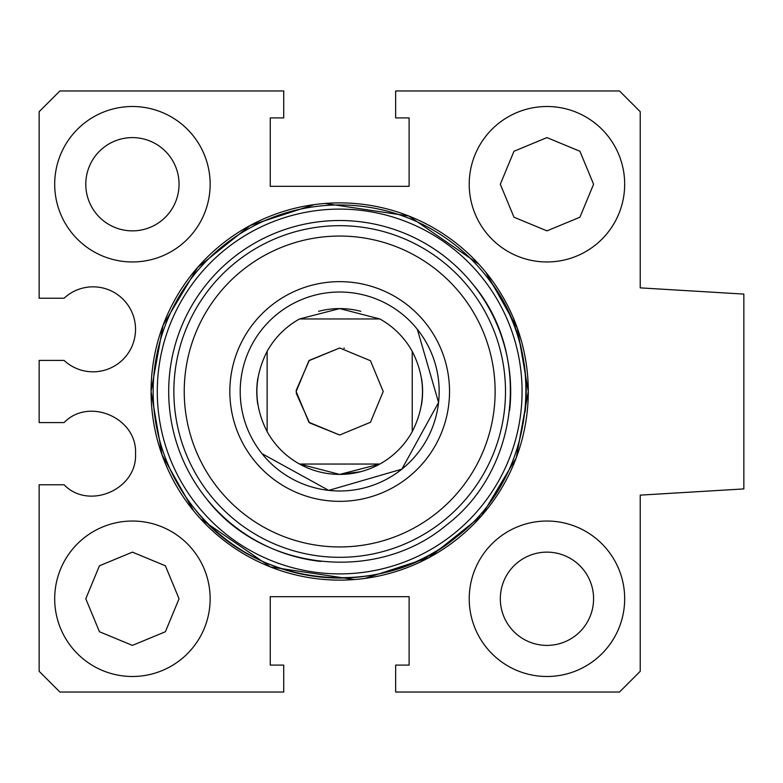 <?xml version="1.0" encoding="UTF-8"?>
<svg xmlns="http://www.w3.org/2000/svg" width="783" height="783" viewBox="0 0 783 783"><rect width="100%" height="100%" fill="white"/><g stroke="black" fill="none" stroke-linecap="round" stroke-linejoin="round"><path stroke-width="1.17" d="M193.626 510.829L162.032 454.845L151.07 391.5L163.099 325.239L197.629 267.434L250.266 225.435L314.306 204.608M324.935 203.463L408.834 216.02L478.746 264.077M485.744 272.171L517.338 328.155L528.29 391.5L516.271 457.761L481.741 515.566L429.104 557.565L365.064 578.392M354.425 579.537L270.526 566.98L200.624 518.923M525.09 412.054A186.54 186.54 0 0 0 485.313 274.931C549.607 351.136 535.68 476.847 456.254 537.128C380.039 601.422 254.338 587.495 194.057 508.069A186.54 186.54 0 0 0 456.254 537.128M528.29 391.5A188.615 188.615 0 0 0 339.685 202.885A188.615 188.615 0 0 0 151.07 391.5A188.615 188.615 0 0 0 339.685 580.115A188.615 188.615 0 0 0 528.29 391.5M395.65 692.035L619.49 692.035L640.22 671.305L640.22 495.13L743.85 488.915L743.85 294.085L640.22 287.87L640.22 111.695L619.49 90.965L395.65 90.965L395.65 117.91L409.118 117.91L409.118 186.305L270.252 186.305L270.252 117.91L283.72 117.91L283.72 90.965L59.88 90.965L39.15 111.695L39.15 298.235L64.079 298.235A42.488 42.488 0 0 1 135.528 329.32A42.488 42.488 0 0 1 64.079 360.415L39.15 360.415L39.15 422.585L64.079 422.585C88.89 396.883 137.426 417.995 135.528 453.68C137.426 489.355 88.89 510.477 64.079 484.765L39.15 484.765L39.15 671.305L59.88 692.035L283.72 692.035L283.72 665.09L270.252 665.09L270.252 596.695L409.118 596.695L409.118 665.09L395.65 665.09L395.65 692.035M469.223 598.76A77.723 77.723 0 0 0 546.945 676.492A77.723 77.723 0 0 0 624.677 598.76A77.723 77.723 0 0 0 546.945 521.038A77.723 77.723 0 0 0 469.223 598.76M54.693 184.24A77.723 77.723 0 0 0 132.415 261.962A77.723 77.723 0 0 0 210.147 184.24A77.723 77.723 0 0 0 132.415 106.508A77.723 77.723 0 0 0 54.693 184.24M54.693 598.76A77.723 77.723 0 0 0 132.415 676.492A77.723 77.723 0 0 0 210.147 598.76A77.723 77.723 0 0 0 132.415 521.038A77.723 77.723 0 0 0 54.693 598.76M469.223 184.24A77.723 77.723 0 0 0 546.945 261.962A77.723 77.723 0 0 0 624.677 184.24A77.723 77.723 0 0 0 546.945 106.508A77.723 77.723 0 0 0 469.223 184.24M194.057 508.069A186.54 186.54 0 0 1 223.116 245.872A186.54 186.54 0 0 1 485.313 274.931C549.607 351.136 535.68 476.847 456.254 537.128C380.039 601.422 254.338 587.495 194.057 508.069A186.54 186.54 0 0 1 223.116 245.872A186.54 186.54 0 0 1 485.313 274.931M320.844 561.45A170.997 170.997 0 0 1 232.825 258.008A170.997 170.997 0 0 1 509.635 410.341M500.317 598.76A46.637 46.637 0 0 0 546.945 645.398A46.637 46.637 0 0 0 593.583 598.76A46.637 46.637 0 0 0 546.945 552.132A46.637 46.637 0 0 0 500.317 598.76M85.787 184.24A46.637 46.637 0 0 0 132.415 230.868A46.637 46.637 0 0 0 179.053 184.24A46.637 46.637 0 0 0 132.415 137.602A46.637 46.637 0 0 0 85.787 184.24M85.787 598.76L99.441 565.786L132.415 552.132L165.389 565.786L179.053 598.76L165.399 631.734L132.425 645.398L99.451 631.744L85.787 598.76M500.317 184.24L513.971 151.266L546.945 137.602L579.919 151.256L593.583 184.24L579.929 217.214L546.955 230.868L513.981 217.214L500.317 184.24M473.177 284.64C532.117 354.503 519.344 469.731 446.545 524.992C376.682 583.932 261.453 571.159 206.193 498.36M210.236 495.12A165.81 165.81 0 0 1 236.065 262.051A165.81 165.81 0 0 1 469.134 287.88A165.81 165.81 0 0 1 443.305 520.949A165.81 165.81 0 0 1 210.236 495.12A165.81 165.81 0 0 1 236.065 262.051A165.81 165.81 0 0 1 469.134 287.88A165.81 165.81 0 0 1 443.305 520.949A165.81 165.81 0 0 1 210.236 495.12M262.011 453.67A99.49 99.49 0 0 1 277.515 313.836A99.49 99.49 0 0 1 417.349 329.33A99.49 99.49 0 0 1 401.855 469.164A99.49 99.49 0 0 1 262.011 453.67L328.723 490.383L401.855 469.164L438.568 402.462L417.349 329.33M421.646 379.041A82.91 82.91 0 0 1 421.479 404.997M379.51 464.211A82.91 82.91 0 0 1 348.484 473.94M347.867 473.999A82.91 82.91 0 0 1 299.674 464.113M257.715 403.959A82.91 82.91 0 0 1 257.881 378.003M318.583 311.321A82.91 82.91 0 0 1 360.787 311.321M360.552 471.738L339.685 474.41L299.546 464.045A82.91 82.91 0 0 1 267.14 431.639C253.477 404.899 253.477 378.14 267.14 351.361A82.91 82.91 0 0 1 299.546 318.955L339.685 308.59L379.824 318.955A82.91 82.91 0 0 1 412.23 351.361C425.893 378.101 425.893 404.86 412.23 431.639A82.91 82.91 0 0 1 379.824 464.045L339.685 474.41M339.685 308.59L379.824 318.955L299.546 318.955L339.685 308.59M412.23 351.361C425.893 378.101 425.893 404.86 412.23 431.639L412.23 351.361M267.14 431.639C253.477 404.899 253.477 378.14 267.14 351.361L267.14 431.639M379.824 464.045L299.546 464.045M339.685 435.025L370.457 422.282L383.21 391.5L370.457 360.718L339.685 347.975L308.903 360.718L296.16 391.5L308.903 422.282L339.685 435.025L309.51 422.849L296.189 393.174M344.461 348.239A43.525 43.525 0 0 0 343.845 348.171M339.685 347.975L309.285 360.376L296.17 390.472M197.287 505.485A182.39 182.39 0 0 1 225.7 249.111A182.39 182.39 0 0 1 482.074 277.515A182.39 182.39 0 0 1 453.66 533.889A182.39 182.39 0 0 1 197.287 505.485M218.33 488.641A155.445 155.445 0 0 1 242.544 270.145A155.445 155.445 0 0 1 461.04 294.359A155.445 155.445 0 0 1 436.826 512.855A155.445 155.445 0 0 1 218.33 488.641M253.927 460.15A109.855 109.855 0 0 1 271.035 305.742A109.855 109.855 0 0 1 425.443 322.85A109.855 109.855 0 0 1 408.334 477.258A109.855 109.855 0 0 1 253.927 460.15"/></g></svg>
